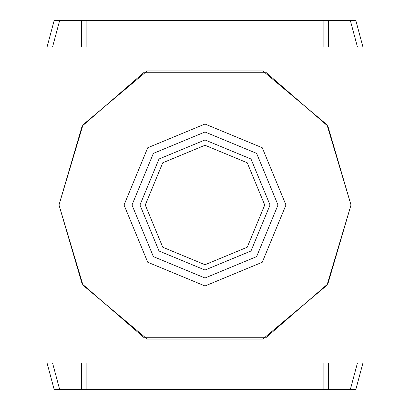 <?xml version="1.0" encoding="UTF-8"?>
<svg xmlns="http://www.w3.org/2000/svg" width="410" height="410" viewBox="0 0 410 410"><rect width="100%" height="100%" fill="white"/><g stroke="black" fill="none" stroke-linecap="round" stroke-linejoin="round"><path stroke-width="0.61" d="M86.869 47.047L86.869 20.5L328.441 20.5L328.441 47.047M323.131 20.5L323.131 47.047M52.541 47.047L59.655 20.5L86.869 20.5M81.559 20.5L81.559 47.047M262.841 339.06L326.99 285.227L351.006 205L326.99 124.773L262.841 70.94L147.159 70.94L83.01 124.773L58.994 205L83.01 285.227L147.159 339.06L262.841 339.06M47.047 362.952L47.047 47.047L362.952 47.047L362.952 362.952L47.047 362.952L54.161 389.5L59.655 389.5L52.541 362.952M323.131 362.952L323.131 389.5L59.655 389.5M81.559 389.5L81.559 362.952M86.869 389.5L86.869 362.952M357.458 362.952L350.345 389.5L323.131 389.5M328.441 389.5L328.441 362.952M59.655 20.5L54.161 20.5L47.047 47.047M328.441 20.5L355.839 20.5L362.952 47.047M350.345 20.5L357.458 47.047M350.345 389.5L355.839 389.5L362.952 362.952M285.97 205L262.251 147.749L205 124.03L147.749 147.749L124.03 205L147.749 262.251L205 285.97L262.251 262.251L285.97 205M265.829 72.268L327.882 126.142L351.006 205L327.882 283.858L265.829 337.732L144.171 337.732L82.118 283.858L58.994 205L82.118 126.142L144.171 72.268L265.829 72.268M205 145.268L162.765 162.765L145.268 205L162.765 247.235L205 264.732L247.235 247.235L264.732 205L247.235 162.765L205 145.268M205 139.959L250.992 159.008L270.041 205L250.992 250.992L205 270.041L159.008 250.992L139.959 205L159.008 159.008L205 139.959M205 131.994L153.381 153.381L131.994 205L153.381 256.619L205 278.006L256.619 256.619L278.006 205L256.619 153.381L205 131.994"/></g></svg>
